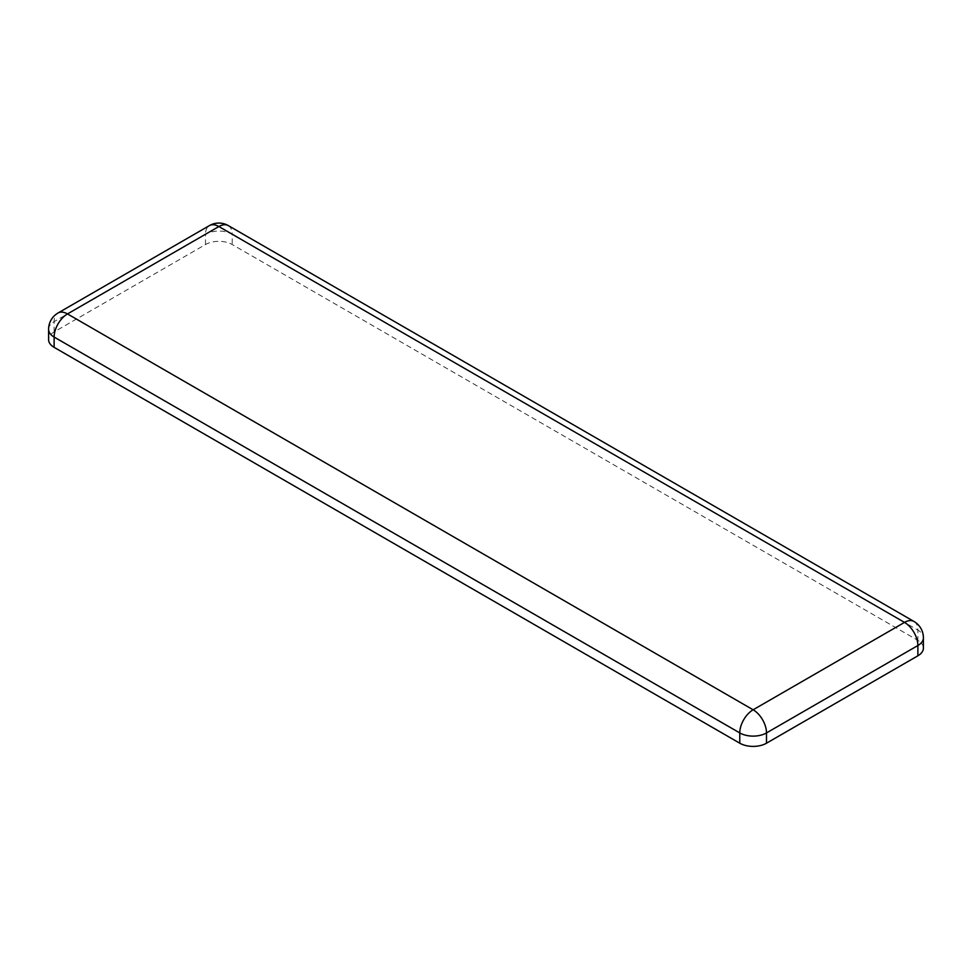 <?xml version="1.0" encoding="UTF-8"?>
<svg xmlns="http://www.w3.org/2000/svg" width="972" height="972" viewBox="0 0 972 972"><rect width="100%" height="100%" fill="white"/><g stroke="black" fill="none" stroke-linecap="round" stroke-linejoin="round"><path stroke-width="0.73" stroke-dasharray="4.86 3.65" d="M923.4 648.093A18.893 10.911 0 0 0 917.872 640.39L232.223 244.531A18.893 10.911 0 0 0 205.505 244.531L54.128 331.926A18.893 10.911 0 0 0 48.6 339.641M48.6 329.362A18.893 10.911 180 0 1 54.128 321.647A18.893 10.911 60 0 1 58.041 312.996M913.959 621.46A18.893 10.911 -60 0 1 917.872 630.099A18.893 10.911 180 0 1 923.4 637.814M228.311 225.601A18.893 10.911 -60 0 1 232.223 234.252L917.872 630.099L917.872 640.39M54.128 331.926L54.128 321.647L205.505 234.252A18.893 10.911 60 0 1 209.417 225.601M205.505 244.531L205.505 234.252A18.893 10.911 180 0 1 232.223 234.252L232.223 244.531"/><path stroke-width="1.46" d="M48.6 329.362A18.893 18.893 0 0 1 58.041 312.996A18.893 10.911 60 0 1 67.493 313.932A18.893 10.911 120 0 0 54.128 337.065A18.893 10.911 180 0 1 48.6 329.362L48.6 339.641A18.893 10.911 0 0 0 54.128 347.344L739.777 743.203A18.893 10.911 0 0 0 766.495 743.203L917.872 655.808A18.893 10.911 0 0 0 923.4 648.093L923.4 637.814A18.893 10.911 180 0 1 917.872 645.529A18.893 10.911 -120 0 0 904.507 622.396A18.893 10.911 -60 0 1 913.959 621.46L228.311 225.601A18.893 18.893 0 0 0 209.417 225.601A18.893 10.911 60 0 1 218.87 226.537A18.893 10.911 -60 0 1 228.311 225.601M917.872 655.808L917.872 645.529L766.495 732.924A18.893 10.911 -120 0 0 753.13 709.791L904.507 622.396L218.87 226.537L67.493 313.932L753.13 709.791A18.893 10.911 120 0 0 739.777 732.924L54.128 337.065L54.128 347.344M766.495 743.203L766.495 732.924A18.893 10.911 180 0 1 739.777 732.924L739.777 743.203M923.4 637.814A18.893 18.893 0 0 0 913.959 621.46M58.041 312.996L209.417 225.601"/></g></svg>
